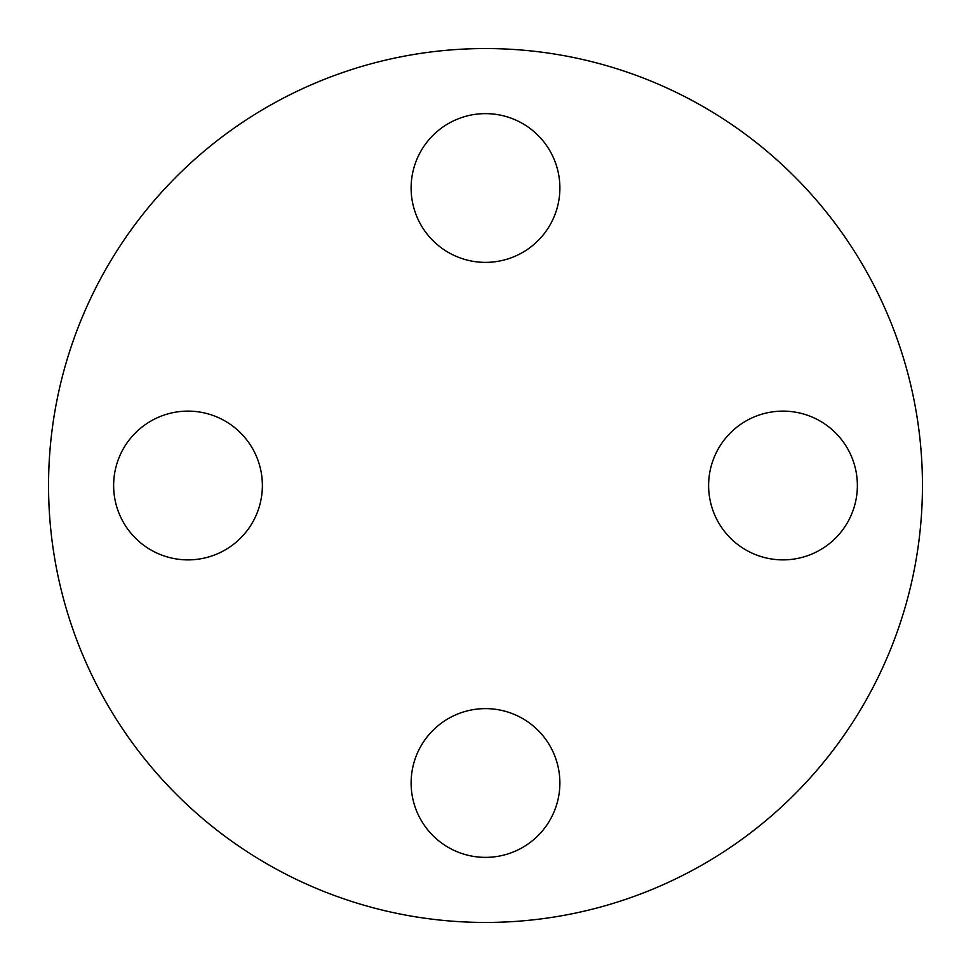 <?xml version="1.0" encoding="UTF-8"?>
<svg xmlns="http://www.w3.org/2000/svg" width="971" height="971" viewBox="0 0 971 971"><rect width="100%" height="100%" fill="white"/><g stroke="black" fill="none" stroke-linecap="round" stroke-linejoin="round"><path stroke-width="1.46" d="M559.879 783.002A74.379 74.379 0 0 0 485.5 708.624A74.379 74.379 0 0 0 411.121 783.002A74.379 74.379 0 0 0 485.5 857.369A74.379 74.379 0 0 0 559.879 783.002M857.369 485.5A74.379 74.379 0 0 0 783.002 411.121A74.379 74.379 0 0 0 708.624 485.5A74.379 74.379 0 0 0 783.002 559.879A74.379 74.379 0 0 0 857.369 485.5M485.5 113.631A74.379 74.379 0 0 0 411.121 187.998A74.379 74.379 0 0 0 485.5 262.376A74.379 74.379 0 0 0 559.879 187.998A74.379 74.379 0 0 0 485.5 113.631M262.376 485.5A74.379 74.379 0 0 0 187.998 411.121A74.379 74.379 0 0 0 113.631 485.5A74.379 74.379 0 0 0 187.998 559.879A74.379 74.379 0 0 0 262.376 485.5M922.45 485.5A436.95 436.95 0 0 1 485.5 922.45A436.95 436.95 0 0 1 48.55 485.5A436.95 436.95 0 0 1 485.5 48.55A436.95 436.95 0 0 1 922.45 485.5"/></g></svg>

